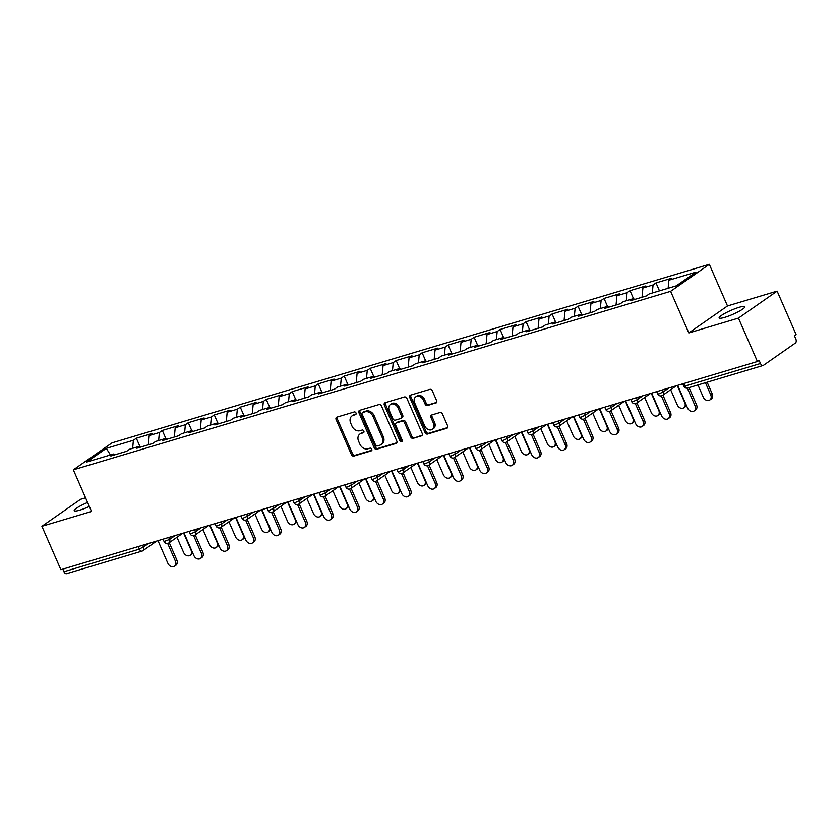 <?xml version="1.0" encoding="UTF-8"?>
<svg xmlns="http://www.w3.org/2000/svg" width="838" height="838" viewBox="0 0 838 838"><rect width="100%" height="100%" fill="white"/><g stroke="black" fill="none" stroke-linecap="round" stroke-linejoin="round"><path stroke-width="1.26" d="M356.003 412.966A1.508 1.173 -124.9 0 0 354.264 411.95L336.897 417.135A2.147 1.676 -124.9 0 0 336.111 419.576L351.415 454.594A2.147 1.676 -124.9 0 0 353.898 456.05L371.265 450.865A1.508 1.173 -124.9 0 0 370.082 448.141L367.83 448.812A6.882 5.353 -124.9 0 1 359.879 444.15L358.601 441.228A6.882 5.353 -124.9 0 1 359.9 434.021A6.882 5.353 -124.9 0 1 361.115 433.435L363.367 432.764A1.508 1.173 -124.9 0 0 362.173 430.041L359.931 430.711A6.882 5.353 -124.9 0 1 351.97 426.05L350.703 423.138A6.882 5.353 -124.9 0 1 351.991 415.931A6.882 5.353 -124.9 0 1 353.207 415.344L355.459 414.674A1.508 1.173 -124.9 0 0 356.003 412.966M724.755 317.361A14.016 2.189 156.4 0 1 719.13 317.937A14.016 2.189 156.4 0 1 725.551 312.983A14.016 2.189 156.4 0 1 739.189 307.295A14.016 2.189 156.4 0 1 744.814 306.718A14.016 2.189 156.4 0 1 738.393 311.673A14.016 2.189 156.4 0 1 724.755 317.361M89.352 506.466A14.016 2.189 156.4 0 1 79.84 510.133A14.016 2.189 156.4 0 1 74.215 510.709A14.016 2.189 156.4 0 1 87.602 502.475M435.833 403.078A2.147 1.676 -124.9 0 0 436.619 400.637L432.324 390.812A2.147 1.676 -124.9 0 0 429.842 389.356L410.547 395.127A2.147 1.676 -124.9 0 0 409.761 397.558L425.065 432.586A2.147 1.676 -124.9 0 0 427.548 434.042L446.843 428.27A2.147 1.676 -124.9 0 0 447.628 425.84L442.443 413.972A2.147 1.676 -124.9 0 0 439.96 412.516L431.696 414.978A2.147 1.676 -124.9 0 0 430.921 417.418L433.487 423.305A5.751 4.473 -124.9 0 1 432.408 429.328A5.751 4.473 -124.9 0 1 424.74 425.914L414.663 402.858A5.751 4.473 -124.9 0 1 415.753 396.835A5.751 4.473 -124.9 0 1 423.41 400.239L425.096 404.084A2.147 1.676 -124.9 0 0 427.579 405.54L436.514 402.596M688.815 332.948L738.446 318.105L757.416 361.524L60.87 569.714L41.9 526.306L91.531 511.463L73.346 469.835L670.62 291.32L688.815 332.948L727.499 305.954L709.315 264.326L670.62 291.32M381.479 406.011A2.147 1.676 -124.9 0 0 378.996 404.555L359.701 410.327A2.147 1.676 -124.9 0 0 358.915 412.757L374.219 447.785A2.147 1.676 -124.9 0 0 376.702 449.241L395.997 443.47A2.147 1.676 -124.9 0 0 396.783 441.039L381.479 406.011M385.124 402.722L404.419 396.961A2.147 1.676 -124.9 0 1 406.901 398.417L422.205 433.435A2.147 1.676 -124.9 0 1 421.42 435.875L413.165 438.337A2.147 1.676 -124.9 0 1 410.683 436.881L404.471 422.677A2.147 1.676 -124.9 0 0 401.989 421.221L396.51 422.855A2.147 1.676 -124.9 0 0 395.725 425.295L402.188 440.086A1.508 1.173 -124.9 0 1 399.894 440.767L384.338 405.163A2.147 1.676 -124.9 0 1 385.124 402.722M709.315 264.326L112.041 442.852L73.346 469.835M659.475 290.849L655.997 282.898L653.064 284.941L652.299 292.996M655.997 282.898L671.814 278.164L668.881 280.206L695.949 272.12L676.329 285.81L649.261 293.897L646.328 295.95L630.501 300.674L633.434 298.632L623.273 301.67L620.34 303.712L604.523 308.447L607.456 306.394L597.295 309.432L594.362 311.485L578.534 316.209L581.467 314.166L571.307 317.204L568.374 319.247L552.556 323.971L555.489 321.928L545.329 324.966L542.395 327.009L526.568 331.743L529.501 329.701L519.34 332.728L516.407 334.781L500.59 339.505L503.523 337.463L493.362 340.5L490.429 342.543L474.601 347.278L477.534 345.225L467.374 348.262L464.441 350.315L448.623 355.04L451.556 352.997L441.396 356.035L438.463 358.077L422.635 362.802L425.568 360.759L415.407 363.797L412.474 365.839L396.657 370.574L399.59 368.531L389.429 371.569L386.496 373.612L370.668 378.336L373.601 376.293L363.441 379.331L360.508 381.374L344.69 386.109L347.623 384.055L337.463 387.093L334.53 389.146L318.702 393.87L321.635 391.828L311.485 394.866L308.552 396.908L292.724 401.643L295.657 399.59L285.496 402.628L282.563 404.67L266.746 409.405L269.668 407.362L259.518 410.4L256.585 412.443L240.757 417.167L243.69 415.124L233.53 418.162L230.597 420.205L214.779 424.939L217.712 422.886L207.552 425.924L204.619 427.977L188.791 432.701L191.724 430.659L181.563 433.696L178.63 435.739L162.813 440.474L165.746 438.421L155.585 441.458L152.652 443.512L136.824 448.236L139.757 446.193L129.597 449.231L126.664 451.273L110.846 455.998L113.779 453.955L86.712 462.042L106.332 448.351L133.399 440.264L132.645 448.32M139.841 446.235L136.332 438.222L133.399 440.264M136.332 438.222L152.16 433.487L149.227 435.54L159.388 432.502L158.623 440.547M165.819 438.473L162.321 430.449L159.388 432.502M162.321 430.449L178.138 425.725L175.205 427.768L185.366 424.73L184.601 432.785M191.808 430.701L188.299 422.687L185.366 424.73M188.299 422.687L204.126 417.953L201.193 420.006L211.354 416.968L210.589 425.023M217.786 422.939L214.287 414.925L211.354 416.968M214.287 414.925L230.104 410.191L227.171 412.233L237.332 409.195L236.567 417.251M243.774 415.177L240.265 407.153L237.332 409.195M240.265 407.153L256.093 402.429L253.16 404.471L263.321 401.433L262.556 409.489M269.752 407.404L266.254 399.391L263.321 401.433M266.254 399.391L282.071 394.656L279.138 396.699L289.299 393.671L288.534 401.716M295.73 399.642L292.232 391.618L289.299 393.671M292.232 391.618L308.059 386.894L305.126 388.937L315.287 385.899L314.522 393.954M321.719 391.87L318.22 383.856L315.287 385.899M318.22 383.856L334.037 379.122L331.104 381.175L341.265 378.137L340.5 386.192M347.697 384.108L344.198 376.084L341.265 378.137M344.198 376.084L360.026 371.36L357.093 373.402L367.254 370.365L366.489 378.42M373.685 376.346L370.187 368.322L367.254 370.365M370.187 368.322L386.004 363.598L383.071 365.64L393.232 362.603L392.467 370.658M399.663 368.573L396.165 360.56L393.232 362.603M396.165 360.56L411.992 355.825L409.059 357.868L419.22 354.841L418.455 362.885M425.652 360.811L422.143 352.788L419.22 354.841M422.143 352.788L437.97 348.063L435.037 350.106L445.198 347.068L444.433 355.123M451.63 353.039L448.131 345.026L445.198 347.068M448.131 345.026L463.959 340.291L461.026 342.344L471.176 339.306L470.422 347.351M477.618 345.277L474.109 337.253L471.176 339.306M474.109 337.253L489.937 332.529L487.004 334.572L497.164 331.534L496.4 339.589M503.596 337.505L500.097 329.491L497.164 331.534M500.097 329.491L515.915 324.756L512.982 326.81L523.142 323.772L522.388 331.827M529.585 329.743L526.075 321.729L523.142 323.772M526.075 321.729L541.903 316.994L538.97 319.037L549.131 315.999L548.366 324.055M555.563 321.981L552.064 313.957L549.131 315.999M552.064 313.957L567.881 309.232L564.948 311.275L575.109 308.237L574.355 316.293M581.551 314.208L578.042 306.195L575.109 308.237M578.042 306.195L593.87 301.46L590.937 303.513L601.097 300.475L600.333 308.52M607.529 306.446L604.03 298.422L601.097 300.475M604.03 298.422L619.848 293.698L616.915 295.741L627.075 292.703L626.321 300.758M633.518 298.674L630.008 290.66L627.075 292.703M630.008 290.66L645.836 285.926L642.903 287.979L653.064 284.941M634.733 299.407L633.434 298.632M642.903 287.979L642.023 297.228M608.755 307.179L607.456 306.394M616.915 295.741L616.045 305.001M582.766 314.941L581.467 314.166M590.937 303.513L590.057 312.763M556.788 322.714L555.489 321.928M564.948 311.275L564.079 320.535M530.81 330.476L529.501 329.701M538.97 319.037L538.09 328.297M504.822 338.238L503.523 337.463M512.982 326.81L512.112 336.059M478.844 346.01L477.534 345.225M487.004 334.572L486.124 343.831M452.855 353.772L451.556 352.997M461.026 342.344L460.146 351.593M426.877 361.545L425.568 360.759M435.037 350.106L434.157 359.366M400.889 369.307L399.59 368.531M409.059 357.868L408.179 367.128M374.911 377.069L373.601 376.293M383.071 365.64L382.201 374.89M348.922 384.841L347.623 384.055M357.093 373.402L356.213 382.662M322.944 392.603L321.635 391.828M331.104 381.175L330.235 390.424M296.956 400.375L295.657 399.59M305.126 388.937L304.246 398.197M270.978 408.137L269.668 407.362M279.138 396.699L278.268 405.959M244.989 415.91L243.69 415.124M253.16 404.471L252.28 413.731M219.011 423.672L217.712 422.886M227.171 412.233L226.302 421.493M193.023 431.434L191.724 430.659M201.193 420.006L200.313 429.255M167.045 439.206L165.746 438.421M175.205 427.768L174.335 437.027M141.056 446.968L139.757 446.193M149.227 435.54L148.347 444.789M62.819 569.128L63.939 571.705L139.391 549.152L138.27 546.575M66.935 573.496A3.289 2.001 -106.6 0 1 66.579 573.674A3.289 2.001 -106.6 0 1 63.939 571.705M115.078 454.741L113.779 453.955M106.332 448.351L110.417 454.961M85.57 497.824L80.584 499.312L41.9 526.306M738.446 318.105L777.13 291.121L796.1 334.53L794.403 335.713L795.796 338.887A3.289 2.001 73.4 0 1 795.398 343.035L763.481 365.305A3.289 2.001 73.4 0 1 763.125 365.483A3.289 2.001 73.4 0 1 760.485 363.514L759.102 360.34L757.416 361.524M777.13 291.121L727.499 305.954M668.881 280.206L668.127 288.262M356.098 414.035L354.338 414.559A6.882 5.353 -124.9 0 0 353.123 415.145L351.991 415.931M359.9 434.021L361.031 433.236A6.882 5.353 -124.9 0 1 362.246 432.649L363.996 432.125M337.211 417.052A2.147 1.676 -124.9 0 0 337.243 418.791L352.547 453.808A2.147 1.676 -124.9 0 0 355.029 455.264L371.904 450.226M360.015 410.232A2.147 1.676 -124.9 0 0 360.047 411.971L375.351 446.989A2.147 1.676 -124.9 0 0 377.833 448.456L396.814 442.778M362.697 412.506A1.508 1.173 -124.9 0 0 362.142 414.213L375.571 444.957A1.508 1.173 -124.9 0 0 377.31 445.973L379.687 445.271A6.882 5.353 -124.9 0 0 380.902 444.685A6.882 5.353 -124.9 0 0 382.201 437.478L373.015 416.465A6.882 5.353 -124.9 0 0 365.064 411.804L362.697 412.506L363.818 411.72A1.508 1.173 -124.9 0 0 363.346 412.055M380.902 444.685L382.034 443.899A6.882 5.353 -124.9 0 0 383.322 436.692L382.201 437.478M363.818 411.72L366.196 411.018A6.882 5.353 -124.9 0 1 374.146 415.679L383.322 436.692M422.237 435.184L413.165 438.337M396.133 423.043L397.264 422.258A2.147 1.676 -124.9 0 1 397.641 422.069L403.12 420.435A2.147 1.676 -124.9 0 1 405.602 421.891L411.804 436.095A2.147 1.676 -124.9 0 0 414.297 437.551M385.438 402.628A2.147 1.676 -124.9 0 0 385.47 404.366L401.025 439.981A1.508 1.173 -124.9 0 0 402.303 441.029M398.029 407.938A5.751 4.473 -124.9 0 0 390.372 404.534A5.751 4.473 -124.9 0 0 389.282 410.557L392.833 418.675A2.147 1.676 -124.9 0 0 395.327 420.131L400.794 418.497A2.147 1.676 -124.9 0 0 401.58 416.067L398.029 407.938L399.16 407.153A5.751 4.473 -124.9 0 0 391.503 403.748L390.372 404.534M401.926 417.712A2.147 1.676 -124.9 0 0 402.711 415.281L401.58 416.067M399.16 407.153L402.711 415.281M415.753 396.835L416.874 396.049A5.751 4.473 -124.9 0 1 424.541 399.454L426.217 403.298A2.147 1.676 -124.9 0 0 428.71 404.754L436.65 402.387M432.408 429.328L433.529 428.543A5.751 4.473 -124.9 0 0 434.618 422.52L433.487 423.305M432.01 414.883A2.147 1.676 -124.9 0 0 432.041 416.633L434.618 422.52M410.861 395.033A2.147 1.676 -124.9 0 0 410.892 396.772L426.196 431.8A2.147 1.676 -124.9 0 0 428.679 433.256L447.66 427.579M192.709 552.912A4.923 3.834 55.1 0 1 191.609 554.306L190.142 555.332A4.923 3.834 -124.9 0 0 191.064 550.168L183.585 533.041M176.975 537.305L183.574 552.41A4.923 3.834 -124.9 0 0 190.142 555.332M157.994 540.688L167.893 563.346A4.923 3.834 -124.9 0 0 174.461 566.268A4.923 3.834 -124.9 0 0 175.393 561.114L176.86 560.088A4.923 3.834 55.1 0 1 175.928 565.252L174.461 566.268M169.255 542.689L176.86 560.088M167.673 543.443L175.393 561.114M218.697 545.15A4.923 3.834 55.1 0 1 217.587 546.544L216.12 547.57A4.923 3.834 -124.9 0 0 217.052 542.406L209.563 525.269M202.953 529.543L209.552 544.648A4.923 3.834 -124.9 0 0 216.12 547.57M244.675 537.378A4.923 3.834 55.1 0 1 243.575 538.782L242.109 539.798A4.923 3.834 -124.9 0 0 243.03 534.644L235.551 517.507M228.942 521.77L235.541 536.875A4.923 3.834 -124.9 0 0 242.109 539.798M270.664 529.616A4.923 3.834 55.1 0 1 269.553 531.009L268.087 532.036A4.923 3.834 -124.9 0 0 269.019 526.872L261.529 509.734M254.92 514.008L261.519 529.113A4.923 3.834 -124.9 0 0 268.087 532.036M296.642 521.844A4.923 3.834 55.1 0 1 295.542 523.247L294.075 524.263A4.923 3.834 -124.9 0 0 294.997 519.11L287.518 501.972M280.908 506.236L287.507 521.351A4.923 3.834 -124.9 0 0 294.075 524.263M322.63 514.082A4.923 3.834 55.1 0 1 321.52 515.475L320.053 516.501A4.923 3.834 -124.9 0 0 320.985 511.337L313.496 494.2M306.886 498.474L313.485 513.579A4.923 3.834 -124.9 0 0 320.053 516.501M183.972 532.916L193.882 555.584A4.923 3.834 -124.9 0 0 200.439 558.506A4.923 3.834 -124.9 0 0 201.371 553.342L202.838 552.315A4.923 3.834 55.1 0 1 201.906 557.48L200.439 558.506M195.233 534.927L202.838 552.315M193.651 535.671L201.371 553.342M209.961 525.154L219.86 547.822A4.923 3.834 -124.9 0 0 226.428 550.734A4.923 3.834 -124.9 0 0 227.36 545.58L228.826 544.553A4.923 3.834 55.1 0 1 227.894 549.718L226.428 550.734M221.222 527.154L228.826 544.553M219.64 527.909L227.36 545.58M235.939 517.381L245.848 540.049A4.923 3.834 -124.9 0 0 252.406 542.972A4.923 3.834 -124.9 0 0 253.338 537.807L254.804 536.791A4.923 3.834 55.1 0 1 253.872 541.945L252.406 542.972M247.2 519.392L254.804 536.791M245.618 520.136L253.338 537.807M261.927 509.619L271.826 532.287A4.923 3.834 -124.9 0 0 278.394 535.21A4.923 3.834 -124.9 0 0 279.326 530.045L280.793 529.019A4.923 3.834 55.1 0 1 279.861 534.183L278.394 535.21M273.188 511.62L280.793 529.019M271.606 512.374L279.326 530.045M287.905 501.857L297.815 524.515A4.923 3.834 -124.9 0 0 304.372 527.437A4.923 3.834 -124.9 0 0 305.304 522.273L306.771 521.257A4.923 3.834 55.1 0 1 305.839 526.421L304.372 527.437M299.166 503.858L306.771 521.257M297.584 504.602L305.304 522.273M348.608 506.32A4.923 3.834 55.1 0 1 347.508 507.713L346.042 508.739A4.923 3.834 -124.9 0 0 346.963 503.575L339.484 486.438M332.875 490.712L339.474 505.817A4.923 3.834 -124.9 0 0 346.042 508.739M313.894 494.085L323.793 516.753A4.923 3.834 -124.9 0 0 330.361 519.675A4.923 3.834 -124.9 0 0 331.293 514.511L332.749 513.485A4.923 3.834 55.1 0 1 331.827 518.649L330.361 519.675M325.154 496.096L332.749 513.485M323.562 496.84L331.293 514.511M374.596 498.547A4.923 3.834 55.1 0 1 373.486 499.951L372.02 500.967A4.923 3.834 -124.9 0 0 372.952 495.803L365.462 478.676M358.853 482.939L365.452 498.044A4.923 3.834 -124.9 0 0 372.02 500.967M339.872 486.323L349.771 508.98A4.923 3.834 -124.9 0 0 356.339 511.903A4.923 3.834 -124.9 0 0 357.271 506.749L358.737 505.723A4.923 3.834 55.1 0 1 357.805 510.887L356.339 511.903M351.132 488.324L358.737 505.723M349.551 489.078L357.271 506.749M400.574 490.785A4.923 3.834 55.1 0 1 399.475 492.178L398.008 493.205A4.923 3.834 -124.9 0 0 398.93 488.041L391.451 470.904M384.841 475.177L391.44 490.282A4.923 3.834 -124.9 0 0 398.008 493.205M365.86 478.55L375.759 501.218A4.923 3.834 -124.9 0 0 382.327 504.141A4.923 3.834 -124.9 0 0 383.249 498.977L384.715 497.961A4.923 3.834 55.1 0 1 383.794 503.114L382.327 504.141M377.121 480.562L384.715 497.961M375.529 481.305L383.249 498.977M426.563 483.013A4.923 3.834 55.1 0 1 425.453 484.416L423.986 485.432A4.923 3.834 -124.9 0 0 424.918 480.279L417.429 463.142M410.819 467.405L417.418 482.52A4.923 3.834 -124.9 0 0 423.986 485.432M391.838 470.788L401.737 493.456A4.923 3.834 -124.9 0 0 408.305 496.379A4.923 3.834 -124.9 0 0 409.237 491.215L410.704 490.188A4.923 3.834 55.1 0 1 409.772 495.352L408.305 496.379M403.099 472.789L410.704 490.188M401.517 473.543L409.237 491.215M452.541 475.251A4.923 3.834 55.1 0 1 451.441 476.644L449.975 477.67A4.923 3.834 -124.9 0 0 450.896 472.506L443.407 455.369M436.808 459.643L443.407 474.748A4.923 3.834 -124.9 0 0 449.975 477.67M417.827 463.026L427.726 485.684A4.923 3.834 -124.9 0 0 434.294 488.606A4.923 3.834 -124.9 0 0 435.215 483.442L436.682 482.426A4.923 3.834 55.1 0 1 435.76 487.58L434.294 488.606M429.087 465.027L436.682 482.426M427.495 465.771L435.215 483.442M478.519 467.489A4.923 3.834 55.1 0 1 477.419 468.882L475.953 469.909A4.923 3.834 -124.9 0 0 476.885 464.744L469.395 447.607M462.786 451.881L469.385 466.986A4.923 3.834 -124.9 0 0 475.953 469.909M443.805 455.254L453.704 477.922A4.923 3.834 -124.9 0 0 460.272 480.844A4.923 3.834 -124.9 0 0 461.204 475.68L462.67 474.654A4.923 3.834 55.1 0 1 461.738 479.818L460.272 480.844M455.065 457.255L462.67 474.654M453.484 458.009L461.204 475.68M504.507 459.716A4.923 3.834 55.1 0 1 503.408 461.12L501.941 462.136A4.923 3.834 -124.9 0 0 502.863 456.972L495.373 439.845M488.774 444.109L495.373 459.214A4.923 3.834 -124.9 0 0 501.941 462.136M469.793 447.492L479.692 470.149A4.923 3.834 -124.9 0 0 486.26 473.072A4.923 3.834 -124.9 0 0 487.182 467.918L488.648 466.892A4.923 3.834 55.1 0 1 487.726 472.056L486.26 473.072M481.054 449.493L488.648 466.892M479.462 450.247L487.182 467.918M530.485 451.954A4.923 3.834 55.1 0 1 529.386 453.348L527.919 454.374A4.923 3.834 -124.9 0 0 528.851 449.21L521.362 432.073M514.752 436.347L521.351 451.452A4.923 3.834 -124.9 0 0 527.919 454.374M495.771 439.72L505.67 462.387A4.923 3.834 -124.9 0 0 512.238 465.31A4.923 3.834 -124.9 0 0 513.17 460.146L514.637 459.13A4.923 3.834 55.1 0 1 513.704 464.283L512.238 465.31M507.032 441.731L514.637 459.13M505.45 442.474L513.17 460.146M556.474 444.182A4.923 3.834 55.1 0 1 555.364 445.586L553.897 446.602A4.923 3.834 -124.9 0 0 554.829 441.448L547.34 424.311M540.74 428.574L547.34 443.679A4.923 3.834 -124.9 0 0 553.897 446.602M521.76 431.958L531.659 454.625A4.923 3.834 -124.9 0 0 538.226 457.548A4.923 3.834 -124.9 0 0 539.148 452.384L540.615 451.357A4.923 3.834 55.1 0 1 539.693 456.521L538.226 457.548M533.02 433.958L540.615 451.357M531.428 434.713L539.148 452.384M582.452 436.42A4.923 3.834 55.1 0 1 581.352 437.813L579.886 438.84A4.923 3.834 -124.9 0 0 580.818 433.675L573.328 416.538M566.718 420.812L573.318 435.917A4.923 3.834 -124.9 0 0 579.886 438.84M547.738 424.196L557.637 446.853A4.923 3.834 -124.9 0 0 564.204 449.776A4.923 3.834 -124.9 0 0 565.137 444.611L566.603 443.595A4.923 3.834 55.1 0 1 565.671 448.749L564.204 449.776M558.998 426.196L566.603 443.595M557.417 426.94L565.137 444.611M608.44 428.647A4.923 3.834 55.1 0 1 607.33 430.051L605.864 431.078A4.923 3.834 -124.9 0 0 606.796 425.914L599.306 408.776M592.696 413.04L599.306 428.155A4.923 3.834 -124.9 0 0 605.864 431.078M573.726 416.423L583.625 439.091A4.923 3.834 -124.9 0 0 590.193 442.014A4.923 3.834 -124.9 0 0 591.115 436.849L592.581 435.823A4.923 3.834 55.1 0 1 591.659 440.987L590.193 442.014M584.987 418.424L592.581 435.823M583.395 419.178L591.115 436.849M634.418 420.886A4.923 3.834 55.1 0 1 633.319 422.279L631.852 423.305A4.923 3.834 -124.9 0 0 632.784 418.141L625.295 401.014M618.685 405.278L625.284 420.383A4.923 3.834 -124.9 0 0 631.852 423.305M599.704 408.661L609.603 431.319A4.923 3.834 -124.9 0 0 616.171 434.241A4.923 3.834 -124.9 0 0 617.103 429.087L618.57 428.061A4.923 3.834 55.1 0 1 617.637 433.225L616.171 434.241M610.965 410.662L618.57 428.061M609.383 411.416L617.103 429.087M660.407 413.124A4.923 3.834 55.1 0 1 659.297 414.517L657.83 415.543A4.923 3.834 -124.9 0 0 658.762 410.379L651.273 393.242M644.663 397.516L651.273 412.621A4.923 3.834 -124.9 0 0 657.83 415.543M625.682 400.889L635.592 423.557A4.923 3.834 -124.9 0 0 642.159 426.479A4.923 3.834 -124.9 0 0 643.081 421.315L644.548 420.288A4.923 3.834 55.1 0 1 643.626 425.453L642.159 426.479M636.953 402.9L644.548 420.288M635.361 403.644L643.081 421.315M686.385 405.351A4.923 3.834 55.1 0 1 685.285 406.755L683.818 407.771A4.923 3.834 -124.9 0 0 684.751 402.617L677.261 385.48M670.651 389.743L677.251 404.848A4.923 3.834 -124.9 0 0 683.818 407.771M651.671 393.127L661.57 415.795A4.923 3.834 -124.9 0 0 668.137 418.707A4.923 3.834 -124.9 0 0 669.07 413.553L670.536 412.526A4.923 3.834 55.1 0 1 669.604 417.691L668.137 418.707M662.931 395.127L670.536 412.526M661.35 395.882L669.07 413.553M710.729 394.845L712.195 393.818A4.923 3.834 55.1 0 1 711.263 398.982L709.796 400.009A4.923 3.834 -124.9 0 0 710.729 394.845L705.428 382.725M697.939 384.967L703.229 397.086A4.923 3.834 -124.9 0 0 709.796 400.009M712.195 393.818L707.125 382.212M677.649 385.354L687.558 408.022A4.923 3.834 -124.9 0 0 694.126 410.945A4.923 3.834 -124.9 0 0 695.048 405.781L696.514 404.764A4.923 3.834 55.1 0 1 695.592 409.918L694.126 410.945M689.035 387.627L696.514 404.764M687.328 388.109L695.048 405.781M156.737 541.055L142.963 550.671A3.289 2.556 -124.9 0 1 142.387 550.943A3.289 2.001 -106.6 0 1 142.031 551.121A3.289 2.001 -106.6 0 1 139.391 549.152L149.195 543.317M683.913 383.49L685.034 386.067L760.485 363.514M682.698 383.856L683.724 386.203L685.034 386.067A3.289 2.001 73.4 0 0 687.673 388.025L763.125 365.483M142.722 545.245L143.581 547.224A3.289 2.556 -124.9 0 1 142.963 550.671A3.289 3.289 0 0 1 142.031 551.121L66.579 573.674M168.7 537.483L169.569 539.463L164.059 541.526A3.289 3.289 0 0 0 168.951 542.898A3.289 2.556 -124.9 0 0 169.569 539.463L175.173 535.545M194.688 529.721L195.547 531.69L201.162 527.783M220.666 521.948L221.536 523.928L227.14 520.01M246.655 514.186L247.514 516.166L253.128 512.248M272.633 506.414L273.502 508.394L279.106 504.486M298.621 498.652L299.48 500.632L305.095 496.714M324.599 490.89L325.469 492.859L331.073 488.952M350.588 483.117L351.447 485.097L357.061 481.18M376.566 475.356L377.435 477.335L383.039 473.418M402.554 467.583L403.413 469.563L409.028 465.656M428.532 459.821L429.402 461.801L435.006 457.883M454.521 452.059L455.38 454.028L460.994 450.121M480.499 444.287L481.368 446.266L486.972 442.349M506.487 436.525L507.346 438.504L512.961 434.587M532.465 428.752L533.335 430.732L538.939 426.825M558.454 420.99L559.313 422.97L564.927 419.052M584.432 413.218L585.301 415.198L590.905 411.29M610.42 405.456L611.279 407.436L616.894 403.518M636.398 397.694L637.268 399.674L642.872 395.756M662.376 389.921L663.246 391.901L668.86 387.994M168.365 543.181A3.289 2.556 -124.9 0 0 168.951 542.898L182.726 533.293M191.357 533.617L190.037 533.754A3.289 3.289 0 0 0 194.929 535.136A3.289 2.556 -124.9 0 0 195.547 531.69L191.357 533.617M194.353 535.419A3.289 2.556 -124.9 0 0 194.929 535.136L208.704 525.531M217.346 525.855L216.026 525.992A3.289 3.289 0 0 0 220.918 527.374A3.289 2.556 -124.9 0 0 221.536 523.928L217.346 525.855M220.331 527.647A3.289 2.556 -124.9 0 0 220.918 527.374L234.692 517.758M243.324 518.094L242.004 518.23A3.289 3.289 0 0 0 246.896 519.602A3.289 2.556 -124.9 0 0 247.514 516.166L243.324 518.094M246.32 519.885A3.289 2.556 -124.9 0 0 246.896 519.602L260.67 509.996M269.312 510.321L267.992 510.457A3.289 3.289 0 0 0 272.884 511.84A3.289 2.556 -124.9 0 0 273.502 508.394L269.312 510.321M272.298 512.112A3.289 2.556 -124.9 0 0 272.884 511.84L286.659 502.224M295.29 502.559L293.97 502.695A3.289 3.289 0 0 0 298.862 504.067A3.289 2.556 -124.9 0 0 299.48 500.632L295.29 502.559M298.286 504.35A3.289 2.556 -124.9 0 0 298.862 504.067L312.637 494.462M321.279 494.787L319.959 494.923A3.289 3.289 0 0 0 324.851 496.306A3.289 2.556 -124.9 0 0 325.469 492.859L321.279 494.787M324.264 496.588A3.289 2.556 -124.9 0 0 324.851 496.306L338.625 486.689M347.257 487.025L345.937 487.161A3.289 3.289 0 0 0 350.829 488.544A3.289 2.556 -124.9 0 0 351.447 485.097L347.257 487.025M350.253 488.816A3.289 2.556 -124.9 0 0 350.829 488.544L364.603 478.927M373.245 479.263L371.925 479.388A3.289 3.289 0 0 0 376.817 480.771A3.289 2.556 -124.9 0 0 377.435 477.335L373.245 479.263M376.231 481.054A3.289 2.556 -124.9 0 0 376.817 480.771L390.592 471.166M399.223 471.49L397.903 471.626A3.289 3.289 0 0 0 402.795 473.009A3.289 2.556 -124.9 0 0 403.413 469.563L399.223 471.49M402.219 473.281A3.289 2.556 -124.9 0 0 402.795 473.009L416.57 463.393M425.212 463.728L423.892 463.864A3.289 3.289 0 0 0 428.784 465.237A3.289 2.556 -124.9 0 0 429.402 461.801L425.212 463.728M428.197 465.519A3.289 2.556 -124.9 0 0 428.784 465.237L442.558 455.631M451.19 455.956L449.87 456.092A3.289 3.289 0 0 0 454.762 457.475A3.289 2.556 -124.9 0 0 455.38 454.028L451.19 455.956M454.186 457.758A3.289 2.556 -124.9 0 0 454.762 457.475L468.536 447.859M477.178 448.194L475.858 448.33A3.289 3.289 0 0 0 480.75 449.702A3.289 2.556 -124.9 0 0 481.368 446.266L477.178 448.194M480.164 449.985A3.289 2.556 -124.9 0 0 480.75 449.702L494.525 440.097M503.156 440.432L501.836 440.558A3.289 3.289 0 0 0 506.728 441.94A3.289 2.556 -124.9 0 0 507.346 438.504L503.156 440.432M506.152 442.223A3.289 2.556 -124.9 0 0 506.728 441.94L520.503 432.335M529.145 432.659L527.825 432.796A3.289 3.289 0 0 0 532.717 434.178A3.289 2.556 -124.9 0 0 533.335 430.732L529.145 432.659M532.13 434.451A3.289 2.556 -124.9 0 0 532.717 434.178L546.491 424.562M555.123 424.897L553.803 425.034A3.289 3.289 0 0 0 558.695 426.406A3.289 2.556 -124.9 0 0 559.313 422.97L555.123 424.897M558.118 426.689A3.289 2.556 -124.9 0 0 558.695 426.406L572.469 416.8M581.111 417.125L579.791 417.261A3.289 3.289 0 0 0 584.673 418.644A3.289 2.556 -124.9 0 0 585.301 415.198L581.111 417.125M584.096 418.916A3.289 2.556 -124.9 0 0 584.673 418.644L598.458 409.028M607.089 409.363L605.769 409.499A3.289 3.289 0 0 0 610.661 410.871A3.289 2.556 -124.9 0 0 611.279 407.436L607.089 409.363M610.085 411.154A3.289 2.556 -124.9 0 0 610.661 410.871L624.436 401.266M633.067 401.591L631.758 401.727A3.289 3.289 0 0 0 636.639 403.109A3.289 2.556 -124.9 0 0 637.268 399.674L633.067 401.591M636.063 403.392A3.289 2.556 -124.9 0 0 636.639 403.109L650.424 393.504M659.056 393.829L657.736 393.965A3.289 3.289 0 0 0 662.628 395.347A3.289 2.556 -124.9 0 0 663.246 391.901L659.056 393.829M662.051 395.62A3.289 2.556 -124.9 0 0 662.628 395.347L676.402 385.731M354.338 414.559L353.207 415.344M362.246 432.649L361.115 433.435M355.029 455.264L353.898 456.05M352.547 453.808L351.415 454.594M337.243 418.791L336.111 419.576M396.678 442.998L395.997 443.47M377.833 448.456L376.702 449.241M375.351 446.989L374.219 447.785M360.047 411.971L358.915 412.757M374.146 415.679L373.015 416.465M366.196 411.018L365.064 411.804M422.101 435.393L421.42 435.875M411.804 436.095L410.683 436.881M405.602 421.891L404.471 422.677M403.12 420.435L401.989 421.221M397.641 422.069L396.51 422.855M401.025 439.981L399.894 440.767M385.47 404.366L384.338 405.163M428.71 404.754L427.579 405.54M426.217 403.298L425.096 404.084M424.541 399.454L423.41 400.239M432.041 416.633L430.921 417.418M447.523 427.799L446.843 428.27M428.679 433.256L427.548 434.042M426.196 431.8L425.065 432.586M410.892 396.772L409.761 397.558M163.033 539.18L164.059 541.526M189.021 531.407L190.037 533.754M214.999 523.645L216.026 525.992M240.988 515.883L242.004 518.23M266.966 508.111L267.992 510.457M292.954 500.349L293.97 502.695M318.932 492.576L319.959 494.923M344.921 484.814L345.937 487.161M370.899 477.052L371.925 479.388M396.877 469.28L397.903 471.626M422.865 461.518L423.892 463.864M448.843 453.746L449.87 456.092M474.832 445.984L475.858 448.33M500.81 438.211L501.836 440.558M526.798 430.449L527.825 432.796M552.776 422.687L553.803 425.034M578.765 414.915L579.791 417.261M604.743 407.153L605.769 409.499M630.731 399.38L631.758 401.727M656.709 391.618L657.736 393.965M683.724 386.203A3.289 3.289 0 0 0 687.673 388.025M363.556 411.846L362.425 412.642M402.303 417.534L401.182 418.319"/></g></svg>

